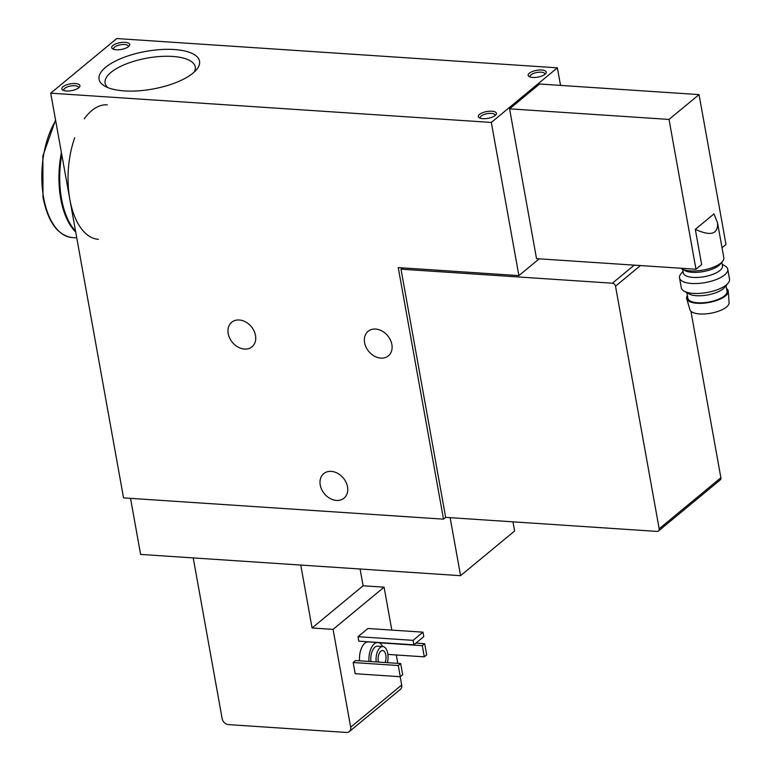<?xml version="1.0" encoding="UTF-8"?>
<svg xmlns="http://www.w3.org/2000/svg" width="771" height="771" viewBox="0 0 771 771"><rect width="100%" height="100%" fill="white"/><g stroke="black" fill="none" stroke-linecap="round" stroke-linejoin="round"><path stroke-width="1.16" d="M717.56 222.944L713.994 213.885L695.307 229.344C710.737 236.408 718.148 234.278 717.56 222.944L723.815 257.707A22.667 8.5 169.8 0 1 722.523 261.436A22.667 8.5 169.8 0 1 690.402 270.91A22.667 8.5 169.8 0 1 681.709 268.78A22.667 8.5 169.8 0 1 680.899 268.241M695.307 229.344L701.649 264.559L695.982 269.243L669.026 119.428L699.046 94.602L539.584 84.01L509.573 108.836L536.529 258.651L695.982 269.243M107.844 87.595A45.797 17.164 169.8 0 1 105.097 83.114A45.797 17.164 169.8 0 1 147.126 58.104A45.797 17.164 169.8 0 1 195.236 66.894A45.797 17.164 169.8 0 1 194.225 72.06M722.013 247.713L725.993 244.417L699.046 94.602M443.508 519.153L398.25 267.595L518.893 275.613L491.329 122.444L50.722 93.166L123.543 497.893L443.508 519.153L445.667 517.37L401.007 269.166L402.558 267.884M50.722 93.166L116.749 38.55L557.366 67.829L560.527 85.398M130.521 498.355L140.611 554.416L460.576 575.677L514.604 530.997L512.956 521.832M450.139 517.659L460.576 575.677M391.87 344.502A15.931 12.297 50.4 0 1 388.382 355.865A15.931 12.297 50.4 0 1 368.76 351.431A15.931 12.297 50.4 0 1 368.085 331.318A15.931 12.297 50.4 0 1 382.079 331.048A15.931 12.297 50.4 0 1 391.87 344.502M347.509 486.809A15.931 12.297 50.4 0 1 344.03 498.182A15.931 12.297 50.4 0 1 324.398 493.739A15.931 12.297 50.4 0 1 323.724 473.635A15.931 12.297 50.4 0 1 337.717 473.355A15.931 12.297 50.4 0 1 347.509 486.809M255.49 335.433A15.931 12.297 50.4 0 1 252.011 346.805A15.931 12.297 50.4 0 1 232.379 342.363A15.931 12.297 50.4 0 1 231.705 322.259A15.931 12.297 50.4 0 1 245.698 321.979A15.931 12.297 50.4 0 1 255.49 335.433M518.893 275.613L539.189 258.825M491.329 122.444L557.366 67.829M482.868 118.667A9.194 3.441 169.8 0 1 479.34 117.799A9.194 3.441 169.8 0 1 486.761 111.554A9.194 3.441 169.8 0 1 495.888 114.821A9.194 3.441 169.8 0 1 482.868 118.667M532.694 77.457A9.194 3.441 169.8 0 1 529.166 76.589A9.194 3.441 169.8 0 1 536.587 70.344A9.194 3.441 169.8 0 1 545.714 73.611A9.194 3.441 169.8 0 1 532.694 77.457M66.383 90.988A9.194 3.441 169.8 0 1 62.865 90.12A9.194 3.441 169.8 0 1 70.277 83.875A9.194 3.441 169.8 0 1 79.403 87.142A9.194 3.441 169.8 0 1 66.383 90.988M116.209 49.778A9.194 3.441 169.8 0 1 112.691 48.91A9.194 3.441 169.8 0 1 120.103 42.665A9.194 3.441 169.8 0 1 129.229 45.932A9.194 3.441 169.8 0 1 116.209 49.778M124.295 90.901A51.04 19.13 169.8 0 1 104.731 86.092A51.04 19.13 169.8 0 1 145.912 51.387A51.04 19.13 169.8 0 1 196.615 69.563A51.04 19.13 169.8 0 1 124.295 90.901M193.232 557.915L222.154 718.668A6.129 4.732 -129.6 0 0 228.409 724.605L346.43 732.45A6.129 4.732 -129.6 0 0 349.33 731.583A6.129 4.732 -129.6 0 0 350.67 727.207L333.072 629.377L312.082 627.989L363.112 585.787L360.086 568.998M312.082 627.989L300.767 565.056M391.813 630.09L384.093 587.174L363.112 585.787M349.33 731.583L400.351 689.38A6.129 4.732 -129.6 0 0 401.691 685.005L400.197 676.697M397.797 663.349L396.294 654.984M422.98 632.162L423.79 636.634L413.882 644.826L358.804 641.164L358.004 636.692L367.912 628.5L422.98 632.162L413.083 640.354L358.004 636.692M400.679 663.542L402.693 674.721L400.294 676.707L355.18 673.709L353.166 662.53L355.566 660.545L400.679 663.542L398.279 665.527L353.166 662.53M359.546 660.805A15.314 7.864 -86.2 0 1 368.393 641.915L377.838 642.542A15.314 7.864 93.8 0 0 368.991 661.431M333.072 629.377L384.093 587.174M445.667 517.37L657.056 531.412A3.065 2.361 -129.6 0 0 658.501 530.978A3.065 2.361 -129.6 0 0 659.176 528.79L615.518 286.186A3.065 2.361 -129.6 0 0 612.396 283.208L401.007 269.166M658.501 530.978L720.22 479.938A3.065 2.361 -129.6 0 0 720.885 477.75L690.932 311.253M382.695 646.541A15.314 7.864 93.8 0 0 377.838 642.542M387.37 662.655A11.642 5.975 93.8 0 0 382.84 646.551L377.597 646.204A11.642 5.975 93.8 0 0 370.967 661.566M382.84 646.551A11.642 5.975 93.8 0 0 376.219 661.913M385.105 662.501A7.662 3.932 93.8 0 0 385.751 654.724A7.662 3.932 93.8 0 0 382.58 650.531A7.662 3.932 93.8 0 0 378.32 661.277A7.662 3.932 93.8 0 0 378.484 662.067M113.78 49.373A7.537 2.824 169.8 0 1 113.568 48.901A7.537 2.824 169.8 0 1 120.488 44.785A7.537 2.824 169.8 0 1 128.4 46.231A7.537 2.824 169.8 0 1 128.371 46.742M63.954 90.583A7.537 2.824 169.8 0 1 63.752 90.111A7.537 2.824 169.8 0 1 70.662 85.995A7.537 2.824 169.8 0 1 78.575 87.441A7.537 2.824 169.8 0 1 78.546 87.952M400.294 676.707L398.279 665.527M387.919 654.425L424.301 656.844L422.286 645.664L424.686 643.679L415.974 643.101M422.286 645.664L378.995 642.783M424.301 656.844L426.7 654.858L424.686 643.679M413.882 644.826L413.083 640.354M530.255 77.042A7.537 2.824 169.8 0 1 530.053 76.58A7.537 2.824 169.8 0 1 536.963 72.464A7.537 2.824 169.8 0 1 544.875 73.91A7.537 2.824 169.8 0 1 544.846 74.421M480.429 118.252A7.537 2.824 169.8 0 1 480.227 117.79A7.537 2.824 169.8 0 1 487.137 113.674A7.537 2.824 169.8 0 1 495.059 115.12A7.537 2.824 169.8 0 1 495.03 115.631M669.026 119.428L509.573 108.836M722.523 261.436L720.413 263.981A19.911 7.459 169.8 0 1 692.204 272.308A19.911 7.459 169.8 0 1 684.571 270.438L681.709 268.78M721.829 262.265L722.475 265.822A19.911 7.459 169.8 0 1 713.3 274.158A19.911 7.459 169.8 0 1 693.119 277.415A19.911 7.459 169.8 0 1 683.279 272.876L682.643 269.32M722.196 264.27L725.029 265.918A24.508 9.185 169.8 0 1 727.747 269.195A24.508 9.185 169.8 0 1 716.452 279.459A24.508 9.185 169.8 0 1 691.626 283.468A24.508 9.185 169.8 0 1 679.511 277.878A24.508 9.185 169.8 0 1 680.918 273.85L683 271.325M727.747 269.195L729.53 279.112A24.508 9.185 169.8 0 1 728.132 283.14A24.508 9.185 169.8 0 1 693.408 293.385A24.508 9.185 169.8 0 1 684.012 291.072A24.508 9.185 169.8 0 1 681.294 287.785L679.511 277.878M728.132 283.14L724.624 287.39A19.911 7.459 169.8 0 1 696.415 295.707A19.911 7.459 169.8 0 1 688.782 293.838L684.012 291.072M726.041 285.665L727.034 291.178A19.911 7.459 169.8 0 1 717.859 299.514A19.911 7.459 169.8 0 1 697.688 302.772A19.911 7.459 169.8 0 1 687.848 298.232L686.855 292.72M726.561 288.566A21.135 7.922 169.8 0 1 728.287 291.284A21.135 7.922 169.8 0 1 718.138 299.948A21.135 7.922 169.8 0 1 697.09 303.273A21.135 7.922 169.8 0 1 686.71 298.762A21.135 7.922 169.8 0 1 687.375 295.611M728.287 291.284L729.087 302.656A19.911 7.459 169.8 0 1 719.536 310.829A19.911 7.459 169.8 0 1 699.702 313.951A19.911 7.459 169.8 0 1 689.929 309.711L686.71 298.762M61.41 152.571A67.395 34.608 93.8 0 0 60.736 198.773A67.395 34.608 93.8 0 0 75.712 232.042M61.796 154.72A67.395 34.608 93.8 0 0 61.526 198.822A67.395 34.608 93.8 0 0 75.539 231.117M74.72 137.72A67.395 34.608 93.8 0 0 69.833 199.381A67.395 34.608 93.8 0 0 98.38 239.309M107.314 104.827A67.395 34.608 93.8 0 0 84.232 118.869M350.67 727.207L401.691 685.005M612.396 283.208L634.244 265.137M659.176 528.79L720.885 477.75M615.518 286.186L640.46 265.552M55.666 120.652A67.395 34.608 93.8 0 0 43.61 197.636A67.395 34.608 93.8 0 0 72.156 237.574C57.68 235.406 47.966 222 43.003 197.357L42.868 155.944L55.551 120.035M72.156 237.574L76.763 237.873"/></g></svg>
